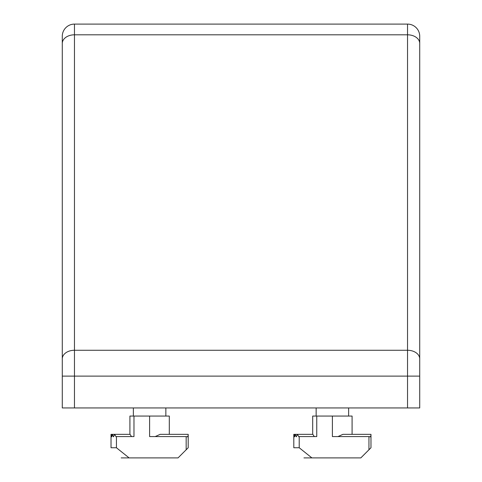 <?xml version="1.0" encoding="UTF-8"?>
<svg xmlns="http://www.w3.org/2000/svg" width="482" height="482" viewBox="0 0 482 482"><rect width="100%" height="100%" fill="white"/><g stroke="black" fill="none" stroke-linecap="round" stroke-linejoin="round"><path stroke-width="0.72" d="M419.72 407.941L62.28 407.941L62.28 36.283A12.183 12.183 0 0 1 74.469 24.1L407.531 24.1A12.183 12.183 0 0 1 419.72 36.283A12.183 12.183 0 0 0 407.531 24.1L407.531 350.263A12.183 8.616 180 0 1 419.72 358.879L419.72 407.941M419.72 358.879L419.72 36.283M121.175 457.9L178.045 457.9L188.197 447.748L188.197 434.342L160.132 434.342L155.21 436.578M186.166 449.778L186.166 436.578L149.607 436.578L149.607 416.062L169.309 416.062L169.309 434.342M129.911 434.342L129.911 416.062L149.607 416.062M133.972 416.062L133.972 436.578L116.427 436.578L116.427 447.748L129.11 457.9M111.101 436.776L111.33 434.342L111.023 434.342L111.077 436.776M111.33 434.342L111.8 436.776M111.89 436.776L112.493 434.342L111.384 434.342M112.493 434.342L113.427 436.776M113.577 436.776L114.608 434.342L112.613 434.342M114.608 434.342L116.078 436.776M131.532 436.578L130.038 434.342L114.8 434.342M187.618 436.776L187.052 436.776L187.618 436.776L188.197 435.354M111.023 434.746L111.023 447.748L116.427 447.748M186.166 436.578L187.052 436.776M303.955 457.9L360.825 457.9L370.977 447.748L370.977 434.342L342.913 434.342L337.99 436.578M368.947 449.778L368.947 436.578L332.393 436.578L332.393 416.062L352.089 416.062L352.089 434.342M312.691 434.342L312.691 416.062L332.393 416.062M316.752 416.062L316.752 436.578L299.214 436.578L299.214 447.748L311.89 457.9M293.803 434.746L293.881 436.776L294.11 434.342L293.803 434.342L293.803 447.748L299.214 447.748M294.11 434.342L294.58 436.776M294.671 436.776L295.279 434.342L294.165 434.342M295.279 434.342L296.207 436.776M296.358 436.776L297.388 434.342L295.394 434.342M297.388 434.342L298.858 436.776M314.318 436.578L312.818 434.342L297.581 434.342M370.399 436.776L369.833 436.776L370.399 436.776L370.977 435.354M368.947 436.578L369.833 436.776M419.72 376.111L407.531 376.111L407.531 407.941M419.72 43.422A12.183 8.616 180 0 0 407.531 34.806L74.469 34.806L74.469 24.1A12.183 12.183 0 0 0 62.28 36.283M74.469 407.941L74.469 376.111L407.531 376.111L407.531 350.263L74.469 350.263A12.183 8.616 180 0 0 62.28 358.879M62.28 43.422A12.183 8.616 180 0 1 74.469 34.806L74.469 376.111L62.28 376.111M165.856 416.062L165.856 407.941M133.363 416.062L133.363 407.941M348.637 416.062L348.637 407.941M316.144 416.062L316.144 407.941"/></g></svg>

